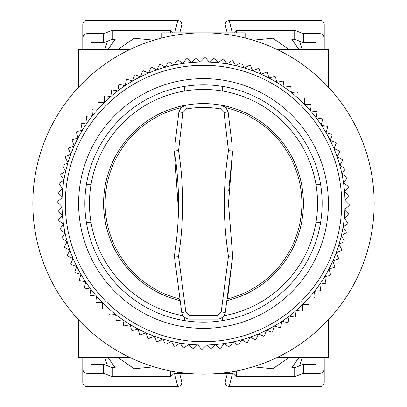 <?xml version="1.0" encoding="UTF-8"?>
<svg xmlns="http://www.w3.org/2000/svg" width="407" height="407" viewBox="0 0 407 407"><rect width="100%" height="100%" fill="white"/><g stroke="black" fill="none" stroke-linecap="round" stroke-linejoin="round"><path stroke-width="0.61" d="M227.264 300.534L227.264 300.534A99.898 99.898 0 0 0 303.398 203.5A99.898 99.898 0 0 1 227.264 300.534M223.86 315.72A114.052 114.052 0 0 0 203.5 89.448A114.052 114.052 0 0 0 183.15 315.72M174.801 146.067L178.866 112.19C180.215 107.86 182.458 105.535 185.612 105.215L181.008 107.733A98.372 98.372 0 0 0 179.487 298.896L179.741 300.534A99.898 99.898 0 0 1 185.612 105.215A99.898 99.898 0 0 1 303.398 203.5A99.898 99.898 0 0 0 221.393 105.215L226.002 107.738A98.372 98.372 0 0 1 227.523 298.896L232.514 257.468M328.373 349.186L328.373 319.826L328.373 357.514L277.025 357.514A170.66 170.66 0 0 1 129.975 357.514L78.627 357.514L78.627 319.826L78.627 349.186M78.627 57.814L78.627 87.174L78.627 49.486L129.975 49.486A170.66 170.66 0 0 1 161.874 37.993L161.874 32.84L245.126 32.84L245.126 37.993A170.66 170.66 0 0 1 277.025 49.486L328.373 49.486L328.373 87.174L328.373 57.814M78.627 87.174A170.66 170.66 0 0 0 78.627 319.826M86.355 184.768L90.995 184.768M184.768 90.995L184.768 86.355M316.005 184.768L320.645 184.768M222.232 86.355L222.232 90.995M320.645 222.232L316.005 222.232M222.232 317.419L222.232 320.645M90.995 222.232L86.355 222.232M184.768 320.645L184.768 317.414M374.16 203.5A170.66 170.66 0 0 0 203.5 32.84A170.66 170.66 0 0 0 32.84 203.5A170.66 170.66 0 0 0 203.5 374.16A170.66 170.66 0 0 0 374.16 203.5M143.681 328.078A138.197 138.197 0 0 1 78.922 143.681A138.197 138.197 0 0 1 263.319 78.922A138.197 138.197 0 0 1 328.078 263.319A138.197 138.197 0 0 1 143.681 328.078M264.764 75.921A141.524 141.524 0 0 0 115.71 314.504A141.524 141.524 0 0 0 146.077 332.85L140.435 334.834A145.686 145.686 0 0 1 139.601 334.427L138.065 328.988L132.316 330.611A145.686 145.686 0 0 1 131.507 330.153L130.316 324.633L124.476 325.89A145.686 145.686 0 0 1 123.692 325.386L122.853 319.8L116.946 320.691A145.686 145.686 0 0 1 116.199 320.131L115.71 314.504L109.758 315.023A145.686 145.686 0 0 1 109.045 314.423L108.913 308.776L102.94 308.918A145.686 145.686 0 0 1 102.269 308.272L102.493 302.63L96.52 302.396A145.686 145.686 0 0 1 95.889 301.709L96.464 296.093L90.522 295.482A145.686 145.686 0 0 1 89.937 294.76L90.863 289.189L84.966 288.207A145.686 145.686 0 0 1 84.432 287.449L85.704 281.944L79.884 280.596A145.686 145.686 0 0 1 79.396 279.807L81.013 274.394L75.285 272.68A145.686 145.686 0 0 1 74.847 271.861L76.801 266.565L71.194 264.494A145.686 145.686 0 0 1 70.808 263.65L73.092 258.481L67.628 256.069A145.686 145.686 0 0 1 67.292 255.199L69.897 250.188L64.596 247.431A145.686 145.686 0 0 1 64.316 246.545L67.231 241.707L62.108 238.624A145.686 145.686 0 0 1 61.889 237.719L65.1 233.074L60.185 229.675A145.686 145.686 0 0 1 60.017 228.759L63.517 224.323L58.822 220.625A145.686 145.686 0 0 1 58.715 219.699L62.485 215.496L58.033 211.508A145.686 145.686 0 0 1 57.982 210.577L62.012 206.614L57.819 202.355A145.686 145.686 0 0 1 57.83 201.424L62.093 197.726L58.176 193.213A145.686 145.686 0 0 1 58.247 192.282L62.734 188.858L59.107 184.106A145.686 145.686 0 0 1 59.234 183.186L63.93 180.047L60.612 175.081A145.686 145.686 0 0 1 60.796 174.165L65.68 171.332L62.678 166.163A145.686 145.686 0 0 1 62.917 165.262L67.974 162.739L65.298 157.392A145.686 145.686 0 0 1 65.598 156.512L70.798 154.309L68.468 148.809A145.686 145.686 0 0 1 68.819 147.945L74.15 146.077L72.166 140.435A145.686 145.686 0 0 1 72.573 139.601L78.012 138.065L76.389 132.316A145.686 145.686 0 0 1 76.847 131.507L82.367 130.316L81.11 124.476A145.686 145.686 0 0 1 81.614 123.692L87.2 122.853L86.309 116.946A145.686 145.686 0 0 1 86.869 116.199L92.496 115.71L91.977 109.758A145.686 145.686 0 0 1 92.577 109.045L98.224 108.913L98.082 102.94A145.686 145.686 0 0 1 98.728 102.269L104.37 102.493L104.604 96.52A145.686 145.686 0 0 1 105.291 95.889L110.908 96.464L111.518 90.522A145.686 145.686 0 0 1 112.24 89.937L117.811 90.863L118.793 84.966A145.686 145.686 0 0 1 119.551 84.432L125.056 85.704L126.404 79.884A145.686 145.686 0 0 1 127.193 79.396L132.606 81.013L134.32 75.285A145.686 145.686 0 0 1 135.139 74.847L140.435 76.801L142.506 71.194A145.686 145.686 0 0 1 143.35 70.808L148.519 73.092L150.931 67.628A145.686 145.686 0 0 1 151.801 67.292L156.812 69.897L159.569 64.596A145.686 145.686 0 0 1 160.455 64.316L165.293 67.231L168.376 62.108A145.686 145.686 0 0 1 169.281 61.889L173.926 65.1L177.325 60.185A145.686 145.686 0 0 1 178.241 60.017L182.677 63.517L186.375 58.822A145.686 145.686 0 0 1 187.301 58.715L191.504 62.485L195.492 58.033A145.686 145.686 0 0 1 196.423 57.982L200.386 62.012L204.645 57.819A145.686 145.686 0 0 1 205.576 57.83L209.274 62.093L213.787 58.176A145.686 145.686 0 0 1 214.718 58.247L218.142 62.734L222.894 59.107A145.686 145.686 0 0 1 223.814 59.234L226.953 63.93L231.919 60.612A145.686 145.686 0 0 1 232.835 60.796L235.668 65.68L240.837 62.678A145.686 145.686 0 0 1 241.738 62.917L244.261 67.974L249.608 65.298A145.686 145.686 0 0 1 250.488 65.598L252.691 70.798L258.191 68.468A145.686 145.686 0 0 1 259.055 68.819L260.923 74.15L266.565 72.166A145.686 145.686 0 0 1 267.399 72.573L268.935 78.012A141.524 141.524 0 0 0 264.764 75.921M149.445 316.071A124.873 124.873 0 0 1 90.929 149.445A124.873 124.873 0 0 1 257.555 90.929A124.873 124.873 0 0 1 316.071 257.555A124.873 124.873 0 0 1 149.445 316.071M152.147 310.439A118.63 118.63 0 0 0 310.439 254.853A118.63 118.63 0 0 0 254.853 96.561A118.63 118.63 0 0 0 96.561 152.147A118.63 118.63 0 0 0 152.147 310.439M146.077 332.85A141.524 141.524 0 0 0 284.147 87.2A141.524 141.524 0 0 0 268.935 78.012L274.684 76.389A145.686 145.686 0 0 1 275.493 76.847L276.684 82.367L282.524 81.11A145.686 145.686 0 0 1 283.308 81.614L284.147 87.2L290.054 86.309A145.686 145.686 0 0 1 290.802 86.869L291.29 92.496L297.242 91.977A145.686 145.686 0 0 1 297.955 92.577L298.087 98.224L304.06 98.082A145.686 145.686 0 0 1 304.731 98.728L304.507 104.37L310.48 104.604A145.686 145.686 0 0 1 311.111 105.291L310.536 110.908L316.478 111.518A145.686 145.686 0 0 1 317.063 112.24L316.137 117.811L322.034 118.793A145.686 145.686 0 0 1 322.568 119.551L321.296 125.056L327.116 126.404A145.686 145.686 0 0 1 327.604 127.193L325.987 132.606L331.715 134.32A145.686 145.686 0 0 1 332.153 135.139L330.199 140.435L335.806 142.506A145.686 145.686 0 0 1 336.192 143.35L333.908 148.519L339.372 150.931A145.686 145.686 0 0 1 339.708 151.801L337.103 156.812L342.404 159.569A145.686 145.686 0 0 1 342.684 160.455L339.769 165.293L344.892 168.376A145.686 145.686 0 0 1 345.111 169.281L341.9 173.926L346.815 177.325A145.686 145.686 0 0 1 346.983 178.241L343.483 182.677L348.178 186.375A145.686 145.686 0 0 1 348.285 187.301L344.515 191.504L348.967 195.492A145.686 145.686 0 0 1 349.018 196.423L344.988 200.386L349.181 204.645A145.686 145.686 0 0 1 349.17 205.576L344.907 209.274L348.824 213.787A145.686 145.686 0 0 1 348.753 214.718L344.266 218.142L347.893 222.894A145.686 145.686 0 0 1 347.766 223.814L343.07 226.953L346.388 231.919A145.686 145.686 0 0 1 346.204 232.835L341.32 235.668L344.322 240.837A145.686 145.686 0 0 1 344.083 241.738L339.026 244.261L341.702 249.608A145.686 145.686 0 0 1 341.402 250.488L336.202 252.691L338.532 258.191A145.686 145.686 0 0 1 338.181 259.055L332.85 260.923L334.834 266.565A145.686 145.686 0 0 1 334.427 267.399L328.988 268.935L330.611 274.684A145.686 145.686 0 0 1 330.153 275.493L324.633 276.684L325.89 282.524A145.686 145.686 0 0 1 325.386 283.308L319.8 284.147L320.691 290.054A145.686 145.686 0 0 1 320.131 290.802L314.504 291.29L315.023 297.242A145.686 145.686 0 0 1 314.423 297.955L308.776 298.087L308.918 304.06A145.686 145.686 0 0 1 308.272 304.731L302.63 304.507L302.396 310.48A145.686 145.686 0 0 1 301.709 311.111L296.093 310.536L295.482 316.478A145.686 145.686 0 0 1 294.76 317.063L289.189 316.137L288.207 322.034A145.686 145.686 0 0 1 287.449 322.568L281.944 321.296L280.596 327.116A145.686 145.686 0 0 1 279.807 327.604L274.394 325.987L272.68 331.715A145.686 145.686 0 0 1 271.861 332.153L266.565 330.199L264.494 335.806A145.686 145.686 0 0 1 263.65 336.192L258.481 333.908L256.069 339.372A145.686 145.686 0 0 1 255.199 339.708L250.188 337.103L247.431 342.404A145.686 145.686 0 0 1 246.545 342.684L241.707 339.769L238.624 344.892A145.686 145.686 0 0 1 237.719 345.111L233.074 341.9L229.675 346.815A145.686 145.686 0 0 1 228.759 346.983L224.323 343.483L220.625 348.178A145.686 145.686 0 0 1 219.699 348.285L215.496 344.515L211.508 348.967A145.686 145.686 0 0 1 210.577 349.018L206.614 344.988L202.355 349.181A145.686 145.686 0 0 1 201.424 349.17L197.726 344.907L193.213 348.824A145.686 145.686 0 0 1 192.282 348.753L188.858 344.266L184.106 347.893A145.686 145.686 0 0 1 183.186 347.766L180.047 343.07L175.081 346.388A145.686 145.686 0 0 1 174.165 346.204L171.332 341.32L166.163 344.322A145.686 145.686 0 0 1 165.262 344.083L162.739 339.026L157.392 341.702A145.686 145.686 0 0 1 156.512 341.402L154.309 336.202L148.809 338.532A145.686 145.686 0 0 1 147.945 338.181L146.077 332.85M154.009 40.171L134.264 38.212L117.928 49.486M302.259 49.486L299.379 41.097M236.345 32.84L236.345 30.342L294.699 30.342L294.699 39.306L291.799 39.306L298.962 49.486M315.888 42.638L315.888 49.486L315.888 42.638L303.398 42.638L294.699 39.306M91.112 49.486L91.112 42.638L91.112 49.486M104.741 49.486L107.621 41.097M82.789 49.486L82.789 38.151C83.053 35.45 84.437 33.954 86.95 33.669L103.602 33.669L103.602 42.638L112.301 39.306L115.201 39.306L108.038 49.486M289.072 49.486L272.741 38.212L252.991 40.171M303.398 42.638L303.398 33.669L320.05 33.669C322.563 33.954 323.947 35.45 324.211 38.151L324.211 49.486M103.602 42.638L91.112 42.638M112.301 39.306L112.301 30.342L170.655 30.342L170.655 32.84M179.813 32.84L181.954 24.272L181.064 21.83L177.828 20.35L86.95 20.35C84.437 20.609 83.053 21.968 82.789 24.425L82.789 38.151M324.211 38.151L324.211 24.425C323.947 21.968 322.563 20.609 320.05 20.35L229.172 20.35L225.936 21.83L225.046 24.272L224.832 32.84M294.699 30.342L303.398 33.669M236.345 30.342L233.704 32.84M112.301 30.342L103.602 33.669M173.296 32.84L170.655 30.342M181.954 24.272L182.168 32.84M252.991 366.829L272.736 368.788L289.072 357.514M104.741 357.514L107.621 365.903M170.655 370.97L170.655 376.658L112.301 376.658L112.301 367.694L115.201 367.694L108.038 357.514M91.112 364.362L91.112 357.514L91.112 364.362L103.602 364.362L112.301 367.694M315.888 357.514L315.888 364.362L315.888 357.514M302.259 357.514L299.379 365.903M324.211 357.514L324.211 368.849C323.947 371.55 322.563 373.046 320.05 373.331L303.398 373.331L303.398 364.362L294.699 367.694L291.799 367.694L298.962 357.514M117.928 357.514L134.259 368.788L154.009 366.829M103.602 364.362L103.602 373.331L86.95 373.331C84.437 373.046 83.053 371.55 82.789 368.849L82.789 357.514M303.398 364.362L315.888 364.362M294.699 367.694L294.699 376.658L236.345 376.658L236.345 370.97M227.396 373.331L225.046 382.728L225.936 385.17L229.172 386.65L320.05 386.65C322.563 386.391 323.947 385.032 324.211 382.575L324.211 368.849M82.789 368.849L82.789 382.575C83.053 385.032 84.437 386.391 86.95 386.65L177.828 386.65L181.064 385.17L181.954 382.728L182.188 373.331M112.301 376.658L103.602 373.331M170.655 376.658L174.176 373.331L186.665 373.331M177.691 372.202L177.691 373.331M294.699 376.658L303.398 373.331M220.335 373.331L232.824 373.331L236.345 376.658M229.309 373.331L229.309 372.202M225.046 382.728L224.812 373.331M186.355 109.005L182.982 112.505L178.556 150.651C184.076 185.806 184.076 221.016 178.556 256.288L185.811 311.889L189.387 315.303L217.623 315.303L221.194 311.889L228.454 256.262C222.939 221.011 222.939 185.821 228.454 150.687L224.023 112.505L220.65 109.005C209.218 106.934 197.787 106.934 186.355 109.005L185.612 105.215C197.537 103.068 209.468 103.068 221.393 105.215C224.547 105.535 226.796 107.86 228.139 112.19L226.002 107.738M228.454 256.262L232.641 255.978L228.48 203.495L232.641 151.017L228.729 190.578M182.982 112.505A4.162 0.29 8.4 0 0 178.866 112.19L181.008 107.733M224.023 112.505A4.162 0.29 -8.4 0 1 228.139 112.19L228.917 117.608M232.209 146.098L228.139 112.19M178.866 112.19L178.088 117.608M178.459 210.597L174.369 150.982C179.914 185.887 179.914 220.894 174.369 256.003L181.715 312.322C182.606 316.137 184.987 318.406 188.863 319.129L218.142 319.129C222.008 318.416 224.394 316.147 225.295 312.317L232.641 255.978M228.454 150.687L232.641 151.017M185.811 311.889A4.162 0.29 170 0 1 181.715 312.322M178.556 256.288L174.369 256.003M178.556 150.651L174.369 150.982M221.194 311.889A4.162 0.29 10 0 0 225.295 312.317M232.295 32.84L229.172 20.35M320.05 20.35L320.05 33.669M86.95 33.669L86.95 20.35M177.828 20.35L174.705 32.84M225.046 24.272L227.187 32.84M174.496 373.331L177.828 386.65M86.95 386.65L86.95 373.331M320.05 373.331L320.05 386.65M229.172 386.65L232.504 373.331M181.954 382.728L179.604 373.331M220.65 109.005L221.393 105.215A99.898 99.898 0 0 1 303.398 203.5M179.741 300.534A99.898 99.898 0 0 1 103.602 203.5M218.142 319.129L217.623 315.303M189.387 315.303L188.863 319.129"/></g></svg>
